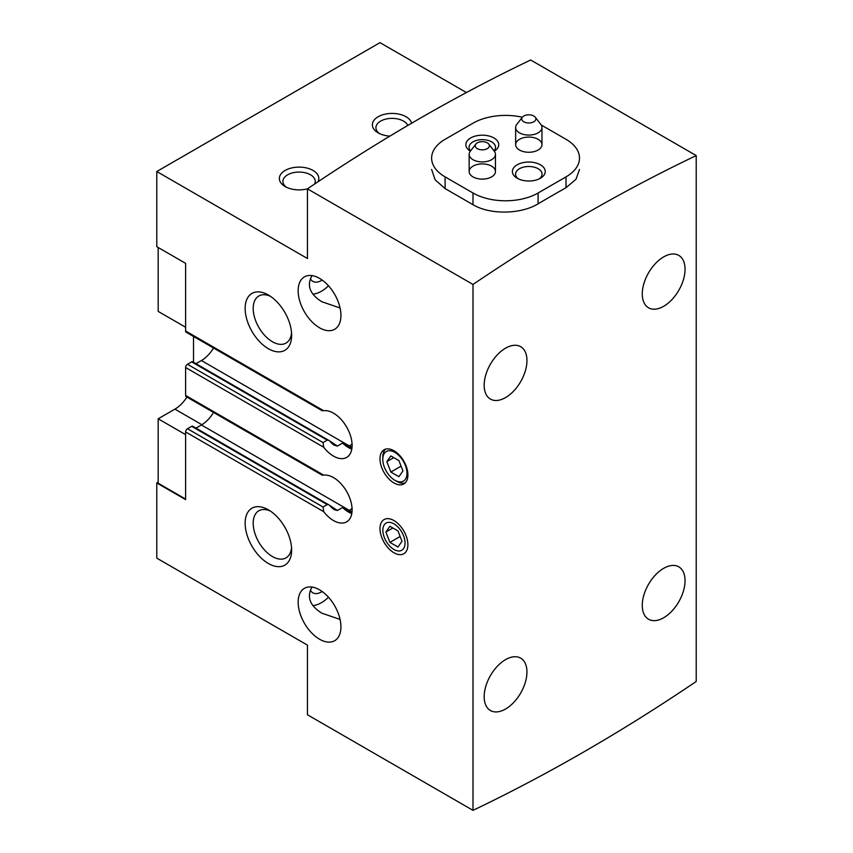 <?xml version="1.0" encoding="UTF-8"?>
<svg xmlns="http://www.w3.org/2000/svg" width="853" height="853" viewBox="0 0 853 853"><rect width="100%" height="100%" fill="white"/><g stroke="black" fill="none" stroke-linecap="round" stroke-linejoin="round"><path stroke-width="1.28" d="M696.219 155.577A1841.414 1063.147 120 0 0 472.999 284.444L472.999 810.35A1841.414 1063.147 120 0 0 696.219 681.483L696.219 155.577L530.662 59.998A1841.414 1063.147 120 0 0 307.453 188.865L307.453 258.512L156.781 171.517L156.781 246.698L185.613 263.342L185.613 330.996A2.634 1.514 120 0 0 186.157 332.201L322.391 410.858M472.999 284.444L307.453 188.865M535.268 117.234L540.813 124.389A13.158 7.592 180 0 1 541.964 127.492A13.158 7.592 180 0 1 538.104 132.855A13.158 7.592 180 0 1 523.774 134.507A13.158 7.592 180 0 1 515.649 127.492A13.158 7.592 180 0 1 516.801 124.389L522.345 117.234A7.08 4.084 180 0 1 528.807 114.814A7.08 4.084 180 0 1 535.268 117.234A7.08 4.084 180 0 1 533.807 121.787A7.08 4.084 180 0 1 524.798 122.267A7.08 4.084 180 0 1 522.345 117.234A46.041 26.582 0 0 0 472.999 123.195L445.106 139.306A46.041 26.582 0 0 0 431.618 158.093A46.041 26.582 0 0 0 445.106 176.891L472.999 193.002L472.999 204.699C490.187 214.999 520.895 214.338 538.104 203.824A1841.414 1063.147 -60 0 1 566.008 187.713L575.978 179.279L579.496 169.438M472.999 204.699L445.106 188.588L435.137 179.812L431.618 169.438M472.999 810.35L307.453 714.771L307.453 645.124L156.781 558.139L156.781 482.969L158.178 482.158M328.48 285.787A30.25 17.465 -60 0 1 321.4 291.268A30.25 17.465 -60 0 1 312.87 294.146M340.07 307.986L321.848 301.749C309.778 294.136 306.504 285.424 312.038 275.615M505.552 397.583A30.25 17.465 -60 0 1 490.432 399.087A30.25 17.465 -60 0 1 490.432 364.146A30.25 17.465 -60 0 1 520.682 346.681A30.25 17.465 -60 0 1 525.32 370.927A30.25 17.465 -60 0 1 505.552 397.583M663.666 306.302A30.25 17.465 -60 0 1 648.536 307.794A30.25 17.465 -60 0 1 648.536 272.864A30.25 17.465 -60 0 1 678.785 255.399A30.25 17.465 -60 0 1 683.424 279.645A30.25 17.465 -60 0 1 663.666 306.302M328.48 597.239A30.25 17.465 -60 0 1 321.4 602.708A30.25 17.465 -60 0 1 312.87 605.587M340.07 619.427L321.848 613.19C309.778 605.577 306.504 596.865 312.038 587.056M505.552 709.024A30.25 17.465 -60 0 1 490.432 710.528A30.25 17.465 -60 0 1 490.432 675.597A30.25 17.465 -60 0 1 520.682 658.132A30.25 17.465 -60 0 1 525.32 682.368A30.25 17.465 -60 0 1 505.552 709.024M663.666 617.743A30.25 17.465 -60 0 1 648.536 619.246A30.25 17.465 -60 0 1 648.536 584.305A30.25 17.465 -60 0 1 678.785 566.84A30.25 17.465 -60 0 1 683.424 591.086A30.25 17.465 -60 0 1 663.666 617.743M466.42 92.55L380.001 42.65L156.781 171.517M330.42 441.993L334.045 445.191L337.447 446.044L328.714 440.319L327.232 440.148L323.052 442.568L323.692 447.239A26.304 15.183 60 0 0 346.649 457.421A26.304 15.183 60 0 0 348.077 429.709A26.304 15.183 60 0 0 323.692 410.719L323.052 410.346M352.022 447.239A24.993 14.426 60 0 1 349.303 445.916L201.425 360.531L195.955 363.687M337.447 446.044L342.565 443.091L348.376 446.45A24.993 14.426 60 0 0 351.937 448.081M328.405 440.159L192.65 361.779A1.973 1.141 120 0 0 191.658 361.875L187.479 364.295A2.634 1.514 120 0 0 185.613 367.515L185.613 395.44A2.634 1.514 120 0 0 186.157 396.645L322.391 475.292M330.42 506.426L334.045 509.625L337.447 510.489L328.714 504.752L327.232 504.592L323.052 507.002L323.692 511.672A26.304 15.183 60 0 0 346.649 521.855A26.304 15.183 60 0 0 348.077 494.154A26.304 15.183 60 0 0 323.692 475.153L323.052 474.79M352.022 511.672A24.993 14.426 60 0 1 349.303 510.35L201.425 424.975L195.955 428.131M337.447 510.489L342.565 507.535L348.376 510.883A24.993 14.426 60 0 0 351.937 512.525M328.405 504.592L192.65 426.212A1.973 1.141 120 0 0 191.658 426.319L187.479 428.728A2.634 1.514 120 0 0 185.613 431.949L185.613 499.613L156.781 482.969M393.947 450.747A19.726 11.388 60 0 1 406.838 468.126A19.726 11.388 60 0 1 403.81 483.939A19.726 11.388 60 0 1 384.085 472.551A19.726 11.388 60 0 1 384.085 449.766A19.726 11.388 60 0 1 393.947 450.747M393.947 520.554L393.947 520.554A19.726 11.388 60 0 1 407.894 544.715A19.726 11.388 60 0 1 393.947 552.765A19.726 11.388 60 0 1 380.001 528.604A19.726 11.388 60 0 1 393.947 520.554M319.544 278.377A30.25 17.465 60 0 1 339.302 305.033A30.25 17.465 60 0 1 334.675 329.279A30.25 17.465 60 0 1 304.414 311.814A30.25 17.465 60 0 1 304.414 276.884A30.25 17.465 60 0 1 319.544 278.377M319.544 589.818A30.25 17.465 60 0 1 339.302 616.474A30.25 17.465 60 0 1 334.675 640.72A30.25 17.465 60 0 1 304.414 623.255A30.25 17.465 60 0 1 304.414 588.325A30.25 17.465 60 0 1 319.544 589.818M268.386 295.021L268.386 295.021A32.883 18.99 60 0 1 291.641 335.293A32.883 18.99 60 0 1 268.386 348.717A32.883 18.99 60 0 1 245.142 308.445A32.883 18.99 60 0 1 268.386 295.021M268.386 509.817L268.386 509.817A32.883 18.99 60 0 1 291.641 550.089A32.883 18.99 60 0 1 268.386 563.513A32.883 18.99 60 0 1 245.142 523.241A32.883 18.99 60 0 1 268.386 509.817M411.626 123.216A19.726 11.388 0 0 0 383.285 114.611A19.726 11.388 0 0 0 378.135 132.855A19.726 11.388 0 0 0 389.874 136.128M317.966 181.806A19.726 11.388 0 0 0 307.805 168.286A19.726 11.388 0 0 0 283.047 171.869A19.726 11.388 0 0 0 285.137 186.551A19.726 11.388 0 0 0 307.581 188.78M201.425 360.531A24.993 14.426 120 0 0 213.527 348.003M201.425 424.975A24.993 14.426 120 0 0 213.527 412.447M351.777 513.559A26.304 15.183 60 0 1 342.565 507.535M351.777 449.126A26.304 15.183 60 0 1 342.565 443.091M185.613 499.069L158.178 483.235L158.178 418.791L185.613 434.635M201.884 424.698L174.918 409.131L158.178 418.791M174.918 409.131A26.304 15.183 120 0 0 186.946 397.093M193.524 336.455L193.524 362.28M185.613 327.243L158.178 311.398L158.178 247.498M322.157 591.513A17.103 9.873 -60 0 1 321.4 591.971A17.103 9.873 -60 0 1 312.859 592.814A17.103 9.873 -60 0 1 310.407 590.169M322.157 280.072A17.103 9.873 -60 0 1 321.4 280.53A17.103 9.873 -60 0 1 312.859 281.373A17.103 9.873 -60 0 1 310.407 278.728M291.545 547.594A27.189 15.695 60 0 1 286.011 557.883A27.189 15.695 60 0 1 258.822 542.188A27.189 15.695 60 0 1 258.822 510.787A27.189 15.695 60 0 1 270.497 511.139M291.545 332.809A27.189 15.695 60 0 1 286.011 343.087A27.189 15.695 60 0 1 258.822 327.392A27.189 15.695 60 0 1 258.822 296.002A27.189 15.695 60 0 1 270.497 296.354M314.586 184.067A16.175 9.34 0 0 0 315.258 181.412A16.175 9.34 0 0 0 299.083 172.071A16.175 9.34 0 0 0 282.908 181.412A16.175 9.34 0 0 0 286.512 187.287M407.787 125.466A16.175 9.34 0 0 0 390.13 118.439A16.175 9.34 0 0 0 375.917 127.715A16.175 9.34 0 0 0 379.521 133.59M405.111 482.958A19.726 11.388 60 0 1 396.741 481.348L394.875 480.282A17.103 9.873 60 0 1 382.784 459.34A17.103 9.873 60 0 1 394.875 452.357A17.103 9.873 60 0 1 406.966 473.298A17.103 9.873 60 0 1 394.875 480.282M382.784 459.34L382.784 457.187A19.726 11.388 60 0 1 385.577 449.136M398.905 460.588L390.855 455.939L386.825 461.665L390.855 472.05L398.905 476.699L402.936 470.963L398.905 460.588M393.798 457.634L386.825 461.665M401.059 466.154L390.855 472.05M472.999 193.002A46.041 26.582 0 0 0 538.104 193.002L566.008 176.891A46.041 26.582 0 0 0 579.496 158.093A46.041 26.582 0 0 0 566.008 139.306L541.228 124.996M519.509 150.043A13.158 7.592 0 0 0 533.839 151.685A13.158 7.592 0 0 0 541.964 144.669A13.158 7.592 0 0 0 528.807 137.077A13.158 7.592 0 0 0 515.649 144.669A13.158 7.592 0 0 0 519.509 150.043M472.999 176.891A13.158 7.592 0 0 0 487.34 178.533A13.158 7.592 0 0 0 495.454 171.517A13.158 7.592 0 0 0 482.308 163.925A13.158 7.592 0 0 0 469.15 171.517A13.158 7.592 0 0 0 472.999 176.891M517.185 178.234A16.442 9.49 0 0 0 540.429 178.234A16.442 9.49 0 0 0 540.429 164.81A16.442 9.49 0 0 0 517.185 164.81A16.442 9.49 0 0 0 517.185 178.234L517.185 178.234M494.271 151.184A16.442 9.49 0 0 0 493.812 137.898A16.442 9.49 0 0 0 470.792 137.898A16.442 9.49 0 0 0 470.334 151.184M494.015 150.853A13.243 7.645 0 0 0 495.54 147.292A13.243 7.645 0 0 0 482.308 139.647A13.243 7.645 0 0 0 469.065 147.292A13.243 7.645 0 0 0 470.589 150.853M539.181 178.885A13.243 7.645 0 0 0 542.05 174.14A13.243 7.645 0 0 0 528.807 166.495A13.243 7.645 0 0 0 515.564 174.14A13.243 7.645 0 0 0 518.432 178.885M487.308 148.635A7.08 4.084 180 0 1 478.288 149.115A7.08 4.084 180 0 1 475.846 144.082A7.08 4.084 180 0 1 482.308 141.662A7.08 4.084 180 0 1 488.769 144.082A7.08 4.084 180 0 1 487.308 148.635M488.769 144.082L494.313 151.237A13.158 7.592 180 0 1 495.454 154.34A13.158 7.592 180 0 1 491.605 159.703A13.158 7.592 180 0 1 477.275 161.356A13.158 7.592 180 0 1 469.15 154.34A13.158 7.592 180 0 1 470.302 151.237L475.846 144.082M401.998 541.314L397.978 530.929L389.917 526.28L385.897 532.005L389.917 542.391L397.978 547.04L401.998 541.314M393.947 523.838A15.695 9.063 60 0 1 405.047 543.073A15.695 9.063 60 0 1 393.947 549.481A15.695 9.063 60 0 1 382.848 530.246A15.695 9.063 60 0 1 393.947 523.838M392.87 527.986L385.897 532.005M400.132 536.494L389.917 542.391M323.692 410.719L185.613 330.996M352.065 444.072A24.993 14.426 120 0 1 349.303 445.916L348.376 446.45M327.232 440.148L191.658 361.875M323.052 442.568L187.479 364.295M323.692 447.239L185.613 367.515M323.692 475.153L185.613 395.44M352.065 508.505A24.993 14.426 120 0 1 349.303 510.35L348.376 510.883M327.232 504.592L191.658 426.319M323.052 507.002L187.479 428.728M323.692 511.672L185.613 431.949M445.106 176.891L445.106 188.588M538.104 193.002L538.104 203.824M566.008 176.891L566.008 187.713M469.15 154.34L469.15 171.517M495.454 154.34L495.454 171.517M515.649 127.492L515.649 144.669M541.964 127.492L541.964 144.669"/></g></svg>
